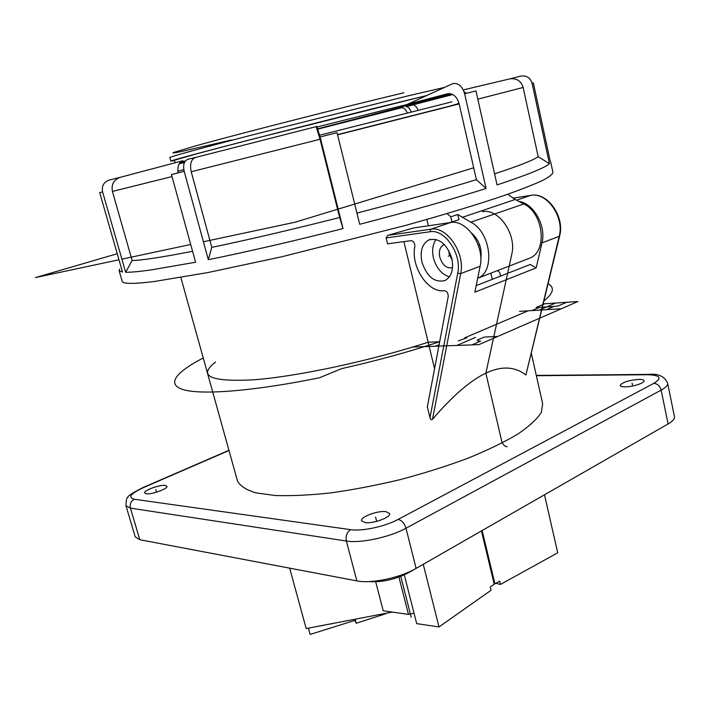 <?xml version="1.0" encoding="UTF-8"?>
<svg xmlns="http://www.w3.org/2000/svg" width="710" height="710" viewBox="0 0 710 710"><rect width="100%" height="100%" fill="white"/><g stroke="black" fill="none" stroke-linecap="round" stroke-linejoin="round"><path stroke-width="1.06" d="M375.696 581.818L383.222 610.786L408.472 614.39L414.028 613.191M423.258 564.299L438.993 626.948L491.027 590.294L490.228 587.001L494.213 584.206L481.433 530.947M544.49 494.799L557.723 552.815L500.488 584.419L499.707 581.135L494.213 584.206M482.152 530.539L494.914 583.771M237.326 480.457L237.459 480.927C240.007 485.897 246.121 489.865 255.804 492.838L275.134 495.509C291.171 496.068 309.835 495.181 331.126 492.855C353.491 489.696 376.664 485.249 400.635 479.516C424.438 473.162 446.856 466.071 467.899 458.252C487.557 450.211 504.189 442.161 517.776 434.112C529.305 426.266 537.168 419.024 541.357 412.395L542.662 403.706L531.373 353.562M492.305 279.323L490.894 273.146M530.982 195.356L530.876 195.356C547.552 191.895 564.982 216.754 559.649 235.942L525.906 375.004C503.63 357.796 472.505 372.564 432.505 419.29C431.343 420.187 430.508 419.654 429.994 417.693L427.349 406.857L448.214 296.585C448.25 293.115 446.927 291.153 444.238 290.692C428.121 293.257 410.522 266.507 414.853 246.494C414.897 243.015 413.619 241.072 411.019 240.655L387.571 243.823L386.133 237.921L387.695 235.383L413.531 227.963L450.566 222.541C466.541 219.115 485.01 246.148 480.12 266.268L474.866 292.165L536.165 267.901L530.255 264.475L476.188 285.633M434.564 368.73L403.892 241.622M639.142 379.389C628.519 380.276 622.182 382.317 620.132 385.521C620.425 386.373 622.013 386.808 624.898 386.835C632.468 386.977 645.088 382.93 644.05 380.711C643.739 379.841 642.106 379.397 639.142 379.389M165.244 485.436C159.794 484.531 143.34 490.521 144.662 492.962L146.242 493.761C151.629 494.737 168.323 488.64 166.912 486.243L165.244 485.436M385.965 511.661C377.747 510.392 359.908 517.049 361.594 520.812L365.038 522.596C373.185 523.98 391.387 517.173 389.586 513.472L385.965 511.661M408.587 572.162L408.711 572.642C395.47 579.449 382.282 582.431 369.164 581.579M408.711 572.642L661.516 427.713M667.657 383.356L674.429 416.539C674.89 418.731 672.778 421.199 668.101 423.941L416.113 568.39C400.156 577.833 371.09 583.931 356.855 580.895L139.808 539.724L135.255 536.929M448.72 250.479L449.155 253.781L452.19 260.268M443.794 244.702L444.327 244.515L443.794 244.702C439.978 246.885 438.638 251.038 439.783 257.162C442.472 265.265 446.723 268.779 452.554 267.697M449.403 276.847C441.638 274.415 436.313 268.105 433.428 257.908C431.813 250.417 432.701 244.267 436.1 239.447M421.917 262.043C426.914 276.829 434.627 282.997 445.063 280.53C451.569 276.705 453.832 269.409 451.862 258.635C446.874 243.858 439.233 237.61 428.929 239.9C422.175 243.761 419.832 251.145 421.917 262.043M518.797 201.374C533.627 203.193 546.452 226.037 541.978 242.855L536.165 267.901M385.743 613.742L356.234 623.247L355.435 620.221L310.128 634.438L308.406 628.137M354.725 620.442L356.234 623.247M392.337 612.082L306.179 628.554L289.653 568.151M398.931 577.079L408.472 614.39M438.993 626.948L416.69 623.628L404.283 574.905M500.488 584.419L495.775 583.3M332.52 623.646L330.683 623.992M323.973 625.235L321.142 625.767M477.679 278.267L477.928 278.16C495.473 271.469 490.734 231.904 470.81 222.177L457.728 214.5L458.926 219.709L449.199 222.745M453.761 221.458L452.288 222.39M480.776 258.839C482.205 248.695 479.179 240.14 471.706 233.191M527.832 258.875L529.935 258.058C547.667 251.287 543.603 213.089 523.785 203.974L515.185 199.483L462.148 217.402M507.748 194.238L515.185 199.483M457.728 214.5L450.77 216.825L447.043 213.568M450.77 216.825L451.986 222.061M426.852 219.443L428.352 225.798M426.355 95.681C379.096 106.811 244.666 140.837 197.442 153.626L174.394 160.238L175.086 162.759M185.381 160.939L180.207 162.359M179.692 162.998L184.777 161.827M317.832 128.785L450.167 94.306C453.113 93.072 393.375 107.689 317.184 126.957M183.81 169.654L177.873 171.181M412.945 104.858L412.643 104.929C414.693 104.796 416.53 106.589 418.172 110.316M494.577 173.87C519.356 165.714 533.893 159.972 538.171 156.661L549.425 163.726L532.074 83.212C530.264 77.612 526.465 75.242 520.678 76.103L509.514 78.952C516.427 77.922 520.971 80.754 523.146 87.463L477.803 99.16M356.944 213.08C403.688 200.939 443.51 189.792 476.401 179.639L459.175 103.917C456.912 96.516 453.069 93.125 447.655 93.747L407.531 104.263L452.989 83.54C458.474 82.875 462.352 86.274 464.624 93.729L475.957 90.915L497.062 184.919C527.503 174.837 544.96 167.764 549.425 163.726M343.045 228.576L320.103 136.959L316.82 126.371L316.145 126.646L320.041 139.249L191.221 171.749C189.65 164.099 191.079 159.333 195.516 157.46L187.839 159.315C184.076 160.904 182.86 164.906 184.183 171.323L208.314 259.691L211.784 247.382C249.53 239.483 292.147 229.525 339.655 217.508L343.045 228.576C292.902 241.258 247.994 251.633 208.314 259.691M125.643 272.267L132.131 260.508L112.428 191.434C111.15 184.387 113.777 179.683 120.309 177.305L109.198 180.091C103.722 182.079 101.521 186.02 102.595 191.895L125.643 272.267C130.897 272.356 139.382 271.575 151.106 269.924L195.587 262.221L171.456 174.545L184.183 171.323M122.12 281.151L122.173 281.337C122.972 283.982 133.711 284.036 154.381 281.497L207.817 272.569L281.595 256.816L405.658 225.398C445.055 214.411 479.241 203.983 505.236 195.117C521.016 189.517 533.352 184.689 542.236 180.624C549.132 177.03 552.699 174.287 552.939 172.37L550.667 161.8M119.653 269.117L119.111 270.688L122.519 272.081L99.693 192.623L102.595 191.895M407.336 113.05C405.685 109.358 403.83 107.583 401.762 107.725L317.929 129.087L401.762 107.725M120.309 177.305L182.878 160.726C178.938 162.199 177.331 166.246 178.077 172.867M466.301 93.321L464.029 91.661M413.007 104.894L406.2 106.651C408.135 106.58 409.794 108.382 411.179 112.082M550.17 161.001L533.352 82.884L532.074 83.212M476.401 179.639L486.075 188.47C451.48 199.43 409.368 211.376 359.721 224.298L337.037 132.672L320.103 136.959M132.131 260.508C141.885 260.321 162.031 257.251 192.579 251.287M538.171 156.661L523.146 87.463M339.655 217.508L320.041 139.249M211.784 247.382L191.221 171.749M486.075 188.47L464.624 93.729M459.077 103.536L440.839 108.594M459.13 103.74L337.516 134.634M390.322 121.437L368.898 126.868M451.888 101.85L319.66 135.211M169.85 157.549L170.826 161.135C170.728 160.637 201.516 152.295 252.636 139.107L426.692 95.53M170.826 161.135L174.482 160.549M117.257 253.736L35.5 277.566L118.987 259.771M121.889 259.15L190.697 244.48M203.415 241.764L294.996 222.239L473.712 167.8M542.981 303.898L577.94 301.519L478.939 344.634L412.758 347.039M435.558 346.205L439.108 344.705M439.667 341.758L428.165 342.22C370.23 361.008 296.86 376.611 253.292 379.841C210.107 382.007 197.513 376.078 215.512 362.073M485.178 336.993L497.701 336.46M519.525 311.37L561.361 308.735M203.246 357.973C175.432 372.333 165.403 384.953 184.529 389.994C203.752 394.946 254.65 390.988 319.42 377.782L341.652 368.632C376.149 360.875 408.818 351.911 439.667 341.75M544.02 300.978C553.507 293.132 554.883 287.408 548.138 283.822M458.323 340.898L466.896 337.783M471.919 344.891L480.652 341.102L478.283 341.19L478.549 340.09L477.093 340.143L484.3 337.037M531.826 310.598L539.289 307.412L553.889 306.454L546.416 309.675M544.783 303.773L536.183 307.43L539.289 307.412M475.531 337.41L456.832 345.433M566.686 302.283L558.069 306.01L553.889 306.454M464.597 337.88L528.062 310.838M555.637 303.037L539.076 310.137L555.637 303.037M507.135 446.776C504.535 446.324 502.733 444.469 501.721 441.203L485.862 373.176L511.768 254.286C516.889 234.513 498.677 208.181 482.605 211.686C498.677 208.181 516.889 234.513 511.768 254.286M500.275 276.208C500.514 273.536 499.538 271.681 497.364 270.643M448.232 256.177L450.859 255.227M375.581 517.084L376.682 521.389M632.06 383.089L632.672 385.983M155.792 489.572L156.555 492.181M400.777 576.387L411.214 617.238M479.614 244.799L478.291 245.287M228.993 450.504L143.385 487.637C130.622 493.583 127.587 497.453 134.279 499.245L350.642 529.66C362.02 531.488 385.184 526.5 398.159 519.4L653.866 383.311C662.439 377.951 660.273 375.084 647.378 374.729L536.361 375.705M350.642 529.66C346.906 532.163 345.486 535.952 346.373 541.029L356.855 580.895M416.113 568.39L405.978 528.222L661.152 390.109C665.882 387.5 668.048 385.193 667.631 383.196C664.507 376.336 658.25 373.398 648.851 374.392L647.378 374.729M143.385 487.637L142.506 487.779C132.548 492.855 127.658 496.041 127.844 497.337C126.797 497.16 126.167 499.964 125.972 505.742L130.418 508.129L346.373 541.029C360.556 543.496 389.79 537.248 405.978 528.222C404.38 523.27 401.771 520.332 398.159 519.4M653.866 383.311C657.513 383.719 659.945 385.983 661.152 390.109L668.101 423.941M134.279 499.245C130.915 501.153 129.619 504.118 130.418 508.129L139.808 539.724M429.994 417.693L457.71 273.235C462.095 254.269 444.753 228.647 429.914 231.762L386.133 237.921M429.914 231.762L430.89 229.206L387.695 235.383M457.71 273.235L460.684 273.616C465.423 253.301 446.803 225.824 430.89 229.206L450.566 222.541M432.505 419.29L460.684 273.616L480.12 266.268M541.978 242.855L559.205 236.341L525.906 375.004M559.649 235.942L559.205 236.341C564.636 217.091 546.824 191.798 530.663 195.401L530.876 195.356M530.743 195.374L512.966 198.205L530.663 195.401L516.534 200.184M523.785 203.974L470.81 222.177M412.652 104.929L452.856 94.536L412.51 104.956M463.284 89.913L509.514 78.952M195.516 157.46L316.145 126.646M184.423 162.537L179.177 163.832L184.423 162.546M457.48 103.695L459.024 103.305M172.015 176.577L112.428 191.434M459.175 103.917L337.561 134.811M169.841 157.531C169.699 156.883 200.46 148.381 251.589 135.113L407.407 96.01L444.558 87.383M231.211 140.03L179.79 151.904C174.163 153.005 172.024 153.218 173.364 152.526L195.374 145.958C237.743 134.11 345.184 106.677 403.83 92.788M237.459 480.927L180.855 277.495M648.496 374.401L536.29 375.412M228.939 450.309L142.674 487.699M135.282 537.017L125.972 505.742M428.929 239.9L430.438 239.377M119.111 270.688L122.173 281.337M413.025 104.894L406.2 106.651M450.442 222.372L449.448 222.709M529.935 258.058L477.928 278.16M450.007 93.587L450.167 94.306"/></g></svg>
